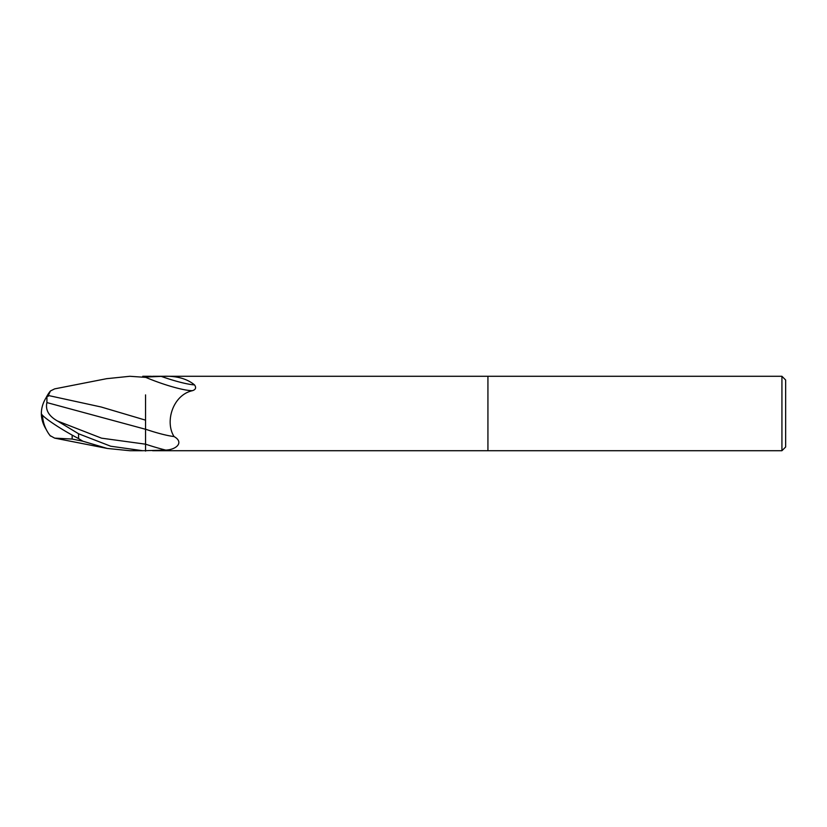<?xml version="1.0" encoding="UTF-8"?>
<svg xmlns="http://www.w3.org/2000/svg" width="827" height="827" viewBox="0 0 827 827"><rect width="100%" height="100%" fill="white"/><g stroke="black" fill="none" stroke-linecap="round" stroke-linejoin="round"><path stroke-width="1.24" d="M781.928 450.715L781.928 376.285L785.65 380.007L785.65 446.993L781.928 450.715L152.592 450.715M152.592 376.285L487.93 376.285L487.93 450.715L487.93 376.285L781.928 376.285M151.548 376.285L142.72 376.285M161.244 376.388A40.358 6.202 -160.2 0 0 194.541 384.917C186.654 378.373 175.551 375.53 161.244 376.388L145.552 377.06L145.552 376.326M194.541 384.917C196.444 387.667 195.761 389.589 192.474 390.675C172.884 394.934 164.656 421.729 174.042 436.553C184.256 442.228 176.637 449.681 165.71 450.095L145.552 450.674L145.552 444.171A55.916 8.601 -160.2 0 0 165.71 450.095M174.042 436.553A40.502 6.234 -160.2 0 1 145.552 429.213L145.552 394.892M145.552 377.288A38.435 5.913 -160.2 0 0 192.474 390.675M145.552 449.63L145.552 450.684L130.035 450.715M46.912 402.584L46.943 396.412A36.037 29.038 155 0 0 41.35 413.5A32.232 3.453 30.2 0 0 78.565 438.579L82.845 441.204L107.169 448.43L129.86 450.715L142.72 450.715L110.694 446.218L78.565 433.762L57.549 421.036C48.772 416.105 45.227 409.954 46.912 402.584L145.552 429.275L145.552 451.087M106.59 378.694L129.86 376.285L145.552 377.37M145.552 420.157L101.194 407.008L48.307 395.492L50.437 390.964L54.654 388.876L107.169 378.58M50.437 436.036A35.923 35.881 180 0 1 42.508 415.299A35.923 35.923 0 0 0 50.085 435.612L54.654 438.124L72.156 439.054L72.156 435.105M145.552 423.486L145.552 429.275M46.943 396.412L48.297 396.236L48.307 395.492M72.156 439.054L82.845 441.204M46.198 429.451A36.037 29.038 25 0 1 41.35 413.5M78.565 438.579L78.565 433.762M57.539 421.036L101.545 438.165L145.552 444.182M107.169 448.42L54.654 438.124M50.085 391.388A35.923 35.923 0 0 0 46.198 397.549"/></g></svg>
